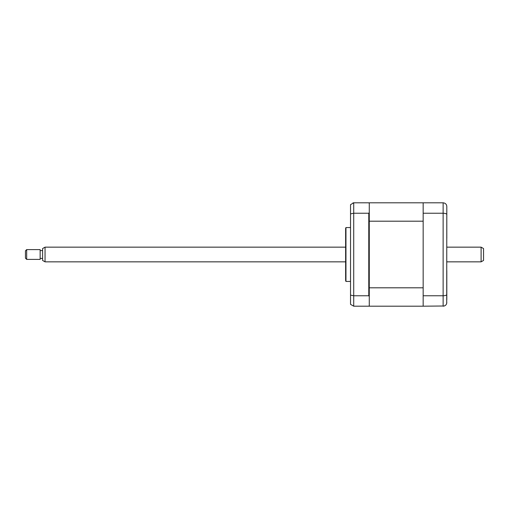 <?xml version="1.0" encoding="UTF-8"?>
<svg xmlns="http://www.w3.org/2000/svg" width="509" height="509" viewBox="0 0 509 509"><rect width="100%" height="100%" fill="white"/><g stroke="black" fill="none" stroke-linecap="round" stroke-linejoin="round"><path stroke-width="0.76" d="M345.63 280.224L345.63 228.776A2.45 2.45 0 0 1 345.961 227.555L345.961 281.445A2.45 2.45 0 0 1 345.63 280.224M350.529 227.555L345.961 227.555M350.529 281.445L345.961 281.445M368.777 295.767L368.777 213.233L353.717 213.233L353.717 295.767L368.777 295.767L369.273 296.372L369.273 305.699L368.777 306.189L353.717 306.189L350.529 304.35L350.529 295.118L353.717 295.767L353.717 306.189M444.293 305.998L423.164 306.189L423.164 202.811L369.273 202.811L369.273 203.301L368.777 202.811L353.717 202.811L350.529 204.65L350.529 295.118M352.941 202.894L353.717 202.811L353.717 213.233L350.529 213.882M369.273 203.301L369.273 212.628L368.777 213.233L369.273 212.628L369.273 296.372M446.807 209.18L446.807 238.454M446.807 270.546L446.807 299.82M423.164 202.811L443.129 202.811C445.407 203.078 446.635 204.3 446.807 206.482L446.717 303.319M423.164 213.233L443.129 213.233C445.407 213.322 446.635 213.755 446.807 214.537M423.164 295.767L443.129 295.767C445.407 295.678 446.635 295.245 446.807 294.463M443.129 202.811L443.129 306.189C445.407 305.922 446.635 304.7 446.807 302.518M369.273 287.801L423.164 287.801L423.164 221.199L369.273 221.199M369.273 305.699L369.273 306.189L423.164 306.189M481.1 247.151L483.55 248.564L483.55 260.436L481.1 261.849L481.1 247.151L446.807 247.151M45.046 261.849L42.597 260.436L42.597 248.564L45.046 247.151L45.046 261.849L345.63 261.849M26.678 252.318L26.678 259.399L40.147 259.399L40.147 249.601L26.678 249.601L26.678 252.318M26.678 259.399L25.45 258.178L25.45 250.822L26.678 249.601M446.807 261.849L481.1 261.849M42.597 258.419L40.147 258.419M42.597 250.581L40.147 250.581M45.046 247.151L345.63 247.151"/></g></svg>
